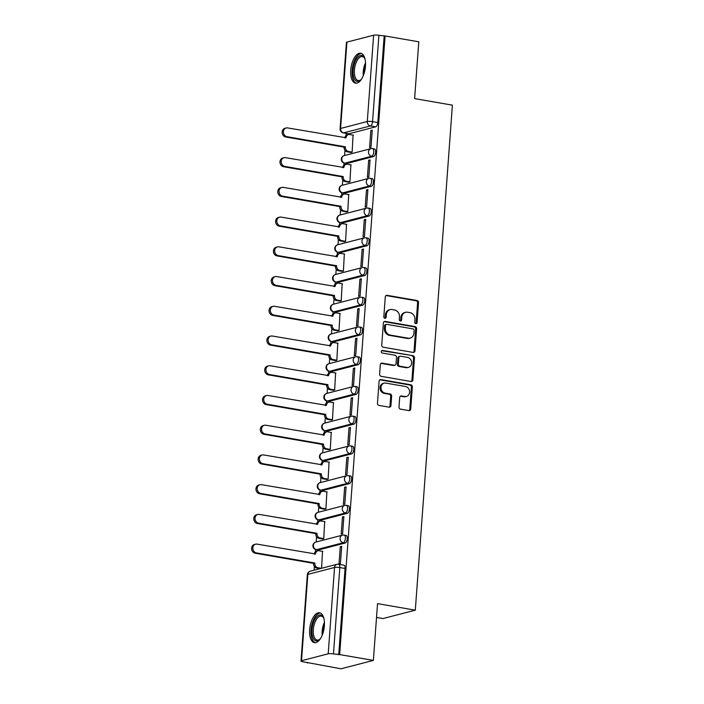<?xml version="1.0" encoding="UTF-8"?>
<svg xmlns="http://www.w3.org/2000/svg" width="704" height="704" viewBox="0 0 704 704"><rect width="100%" height="100%" fill="white"/><g stroke="black" fill="none" stroke-linecap="round" stroke-linejoin="round"><path stroke-width="1.06" d="M415.809 323.655A1.338 1.153 75.5 0 0 417.076 322.546L418.528 302.667A1.91 1.654 75.5 0 0 417.006 300.511L387.086 295.319A1.91 1.654 75.5 0 0 385.282 296.903L383.83 316.782A1.338 1.153 75.5 0 0 386.153 317.187L386.346 314.609A6.107 5.28 75.5 0 1 390.13 309.628A6.107 5.28 75.5 0 1 392.102 309.549L394.592 309.98A6.107 5.28 75.5 0 1 399.476 316.888L399.282 319.458A1.338 1.153 75.5 0 0 401.614 319.862L401.799 317.293A6.107 5.28 75.5 0 1 405.592 312.303A6.107 5.28 75.5 0 1 407.563 312.233L410.054 312.664A6.107 5.28 75.5 0 1 414.938 319.572L414.744 322.142A1.338 1.153 75.5 0 0 415.809 323.655M415.738 323.638A1.338 1.153 75.5 0 0 416.126 322.793L417.586 302.914A1.91 1.654 75.5 0 0 416.064 300.758L386.144 295.566A1.91 1.654 75.5 0 0 386.021 295.548M384.824 318.278A1.338 1.153 75.5 0 0 385.211 317.425L385.396 314.855L386.346 314.609M400.277 320.954A1.338 1.153 75.5 0 0 400.673 320.109L400.858 317.539L401.799 317.293M365.464 66.29A15.162 7.075 -80.2 0 0 360.694 53.258A15.162 7.075 -80.2 0 0 350.742 70.11A15.162 7.075 -80.2 0 0 355.511 83.134A15.162 7.075 -80.2 0 0 365.464 66.29M324.377 625.812A15.162 7.075 -80.2 0 0 319.607 612.788A15.162 7.075 -80.2 0 0 309.654 629.631A15.162 7.075 -80.2 0 0 314.424 642.664A15.162 7.075 -80.2 0 0 324.377 625.812M399.001 406.982A1.91 1.654 75.5 0 0 400.532 409.138L408.918 410.599A1.91 1.654 75.5 0 0 410.722 409.015L412.342 386.945A1.91 1.654 75.5 0 0 410.819 384.78L380.899 379.597A1.91 1.654 75.5 0 0 379.095 381.172L377.476 403.251A1.91 1.654 75.5 0 0 378.998 405.407L389.145 407.167A1.91 1.654 75.5 0 0 390.94 405.583L391.635 396.141A1.91 1.654 75.5 0 0 390.113 393.976L385.079 393.105A5.104 4.418 75.5 0 1 381.014 388.274A5.104 4.418 75.5 0 1 384.164 383.161A5.104 4.418 75.5 0 1 385.818 383.099L405.513 386.514A5.104 4.418 75.5 0 1 409.587 391.345A5.104 4.418 75.5 0 1 406.428 396.458A5.104 4.418 75.5 0 1 404.782 396.519L401.5 395.956A1.91 1.654 75.5 0 0 399.696 397.54L399.001 406.982M385.097 35.966L418.792 41.809L414.621 98.604L452.39 105.151L415.307 610.174L377.538 603.618L373.366 660.414L339.671 654.57L385.097 35.966L378.902 35.297L372.566 121.625A3.89 1.813 99.8 0 1 370.392 125.928L343.693 132.854A3.89 1.813 99.8 0 1 343.306 132.871L348.559 133.778A3.89 1.813 -80.2 0 0 348.938 133.76L343.693 132.854A3.89 3.362 75.5 0 1 340.586 128.454L367.286 121.528L373.63 35.2A3.89 0.713 4.2 0 1 378.902 35.297M413.195 352.422A1.91 1.654 75.5 0 0 414.99 350.838L416.618 328.768A1.91 1.654 75.5 0 0 415.087 326.603L385.167 321.42A1.91 1.654 75.5 0 0 383.372 323.004L381.753 345.074A1.91 1.654 75.5 0 0 383.275 347.23L413.195 352.422M414.48 357.852L412.861 379.931A1.91 1.654 75.5 0 1 411.057 381.506L381.137 376.323A1.91 1.654 75.5 0 1 379.614 374.158L380.31 364.716A1.91 1.654 75.5 0 1 382.105 363.132L394.24 365.235A1.91 1.654 75.5 0 0 396.044 363.651L396.502 357.386A1.91 1.654 75.5 0 0 394.979 355.23L382.342 353.038A1.338 1.153 75.5 0 1 382.536 350.416L412.958 355.696A1.91 1.654 75.5 0 1 414.48 357.852L413.538 358.098L411.91 380.169L412.861 379.931M373.366 660.414L341 668.8L307.331 662.552M346.192 133.373L346.034 135.555M344.951 150.304L344.564 155.496M344.01 163.064L343.851 165.282M342.769 180.03L342.382 185.222M341.827 192.79L341.669 195.008M340.586 209.766L340.199 214.958M339.645 222.526L339.486 224.743M338.395 239.492L338.017 244.684M337.462 252.252L337.295 254.47M336.213 269.218L335.834 274.41M335.28 281.978L335.113 284.196M334.03 298.954L333.652 304.146M333.098 311.714L332.93 313.931M331.848 328.68L331.47 333.872M330.915 341.44L330.748 343.658M329.666 358.406L329.287 363.607M328.733 371.175L328.566 373.384M327.483 388.142L327.105 393.334M326.542 400.902L326.383 403.119M325.301 417.868L324.922 423.06M324.359 430.628L324.201 432.846M323.118 447.594L322.731 452.795M322.177 460.363L322.018 462.572M320.936 477.33L320.549 482.522M319.994 490.09L319.836 492.307M318.754 507.056L318.366 512.248M317.812 519.816L317.654 522.034M316.571 536.782L316.184 541.983M315.63 549.551L315.471 551.76M314.38 566.518L314.116 570.214M376.526 617.443L382.941 618.561L415.307 610.174M339.671 654.57L333.476 653.902A3.89 0.713 -175.8 0 0 328.196 653.805L301.497 660.722A3.89 0.713 -175.8 0 0 301.004 661.03A3.89 0.713 -175.8 0 0 302.993 661.795L308.246 662.71L307.305 662.957M384.155 36.212L377.81 122.54A3.89 1.813 99.8 0 1 375.646 126.843L348.938 133.76M346.922 42.117L340.586 128.454A3.89 0.713 -175.8 0 0 340.094 128.753L346.43 42.425A3.89 0.713 4.2 0 1 346.922 42.117L373.63 35.2M350.715 152.425L352.123 152.187L353.065 135.124M370.841 130.513L369.582 147.664L370.99 147.303L372.258 130.152L370.841 130.513L372.214 130.75M368.658 160.248L367.4 177.399L368.808 177.03L370.075 159.878L368.658 160.248L370.022 160.486M348.533 182.151L349.941 181.922L350.882 164.85M366.476 189.974L365.209 207.126L366.626 206.756L367.884 189.605L366.476 189.974L367.84 190.212M346.35 211.878L347.758 211.649L348.7 194.577M364.285 219.701L363.026 236.852L364.443 236.491L365.702 219.34L364.285 219.701L365.658 219.938M344.168 241.613L345.576 241.375L346.518 224.312M362.102 249.436L360.844 266.587L362.261 266.218L363.519 249.066L362.102 249.436L363.475 249.674M341.986 271.339L343.394 271.11L344.335 254.038M359.92 279.162L358.662 296.314L360.078 295.944L361.337 278.793L359.92 279.162L361.293 279.4M339.803 301.066L341.202 300.837L342.153 283.765M357.738 308.889L356.479 326.04L357.896 325.679L359.154 308.528L357.738 308.889L359.11 309.126M337.621 330.801L339.02 330.572L339.962 313.5M355.555 338.624L354.297 355.775L355.714 355.406L356.972 338.254L355.555 338.624L356.928 338.862M335.438 360.527L336.838 360.298L337.779 343.226M353.373 368.35L352.114 385.502L353.531 385.132L354.79 367.981L353.373 368.35L354.746 368.588M333.247 390.262L334.655 390.025L335.597 372.962M351.19 398.077L349.932 415.228L351.349 414.867L352.607 397.716L351.19 398.077L352.563 398.314M331.065 419.989L332.473 419.76L333.414 402.688M349.008 427.812L347.75 444.963L349.166 444.594L350.425 427.442L349.008 427.812L350.381 428.05M328.882 449.715L330.29 449.486L331.232 432.414M346.826 457.538L345.567 474.69L346.975 474.32L348.242 457.169L346.826 457.538L348.198 457.776M326.7 479.45L328.108 479.213L329.05 462.15M344.643 487.265L343.385 504.425L344.793 504.055L346.06 486.904L344.643 487.265L346.007 487.511M324.518 509.177L325.926 508.948L326.867 491.876M342.461 517L341.194 534.151L342.61 533.782L343.869 516.63L342.461 517L343.825 517.238M322.335 538.903L323.743 538.674L324.685 521.602M340.27 546.726L339.011 563.878L340.428 563.517L341.686 546.357L340.27 546.726L341.642 546.964M321.57 568.286L322.502 551.338M343.781 535.11A3.89 1.813 99.8 0 1 344.159 535.084L346.025 535.41A3.89 1.813 -80.2 0 1 347.204 539.15A3.89 1.813 -80.2 0 1 345.083 543.048L318.375 549.974L316.51 549.648A3.89 1.813 99.8 0 1 316.131 549.666L317.988 549.991A3.89 1.813 -80.2 0 0 318.375 549.974M345.963 505.375A3.89 1.813 99.8 0 1 346.342 505.358L348.207 505.683A3.89 1.813 -80.2 0 1 349.386 509.423A3.89 1.813 -80.2 0 1 347.266 513.322L320.558 520.247L318.692 519.922A3.89 1.813 99.8 0 1 318.314 519.939L320.17 520.265A3.89 1.813 -80.2 0 0 320.558 520.247M348.146 475.649A3.89 1.813 99.8 0 1 348.524 475.631L350.39 475.948A3.89 1.813 -80.2 0 1 351.578 479.688A3.89 1.813 -80.2 0 1 349.448 483.595L322.74 490.512L320.883 490.195A3.89 1.813 99.8 0 1 320.496 490.213L322.362 490.53A3.89 1.813 -80.2 0 0 322.74 490.512M350.328 445.914A3.89 1.813 99.8 0 1 350.706 445.896L352.572 446.222A3.89 1.813 -80.2 0 1 353.76 449.962A3.89 1.813 -80.2 0 1 351.63 453.86L324.922 460.786L323.066 460.46A3.89 1.813 99.8 0 1 322.678 460.478L324.544 460.803A3.89 1.813 -80.2 0 0 324.922 460.786M352.51 416.187A3.89 1.813 99.8 0 1 352.898 416.17L354.754 416.495A3.89 1.813 -80.2 0 1 355.942 420.235A3.89 1.813 -80.2 0 1 353.813 424.134L327.105 431.059L325.248 430.734A3.89 1.813 99.8 0 1 324.861 430.751L326.726 431.077A3.89 1.813 -80.2 0 0 327.105 431.059M354.693 386.461A3.89 1.813 99.8 0 1 355.08 386.443L356.937 386.76A3.89 1.813 -80.2 0 1 358.125 390.5A3.89 1.813 -80.2 0 1 355.995 394.407L329.287 401.324L327.43 400.998A3.89 1.813 99.8 0 1 327.043 401.025L328.909 401.342A3.89 1.813 -80.2 0 0 329.287 401.324M356.875 356.726A3.89 1.813 99.8 0 1 357.262 356.708L359.119 357.034A3.89 1.813 -80.2 0 1 360.307 360.774A3.89 1.813 -80.2 0 1 358.178 364.672L331.478 371.598L329.613 371.272A3.89 1.813 99.8 0 1 329.226 371.29L331.091 371.615A3.89 1.813 -80.2 0 0 331.478 371.598M359.058 326.999A3.89 1.813 99.8 0 1 359.445 326.982L361.31 327.307A3.89 1.813 -80.2 0 1 362.49 331.047A3.89 1.813 -80.2 0 1 360.36 334.946L333.661 341.862L331.795 341.546A3.89 1.813 99.8 0 1 331.408 341.563L333.274 341.889A3.89 1.813 -80.2 0 0 333.661 341.862M361.24 297.273A3.89 1.813 99.8 0 1 361.627 297.255L363.493 297.572A3.89 1.813 -80.2 0 1 364.672 301.312A3.89 1.813 -80.2 0 1 362.542 305.219L335.843 312.136L333.978 311.81A3.89 1.813 99.8 0 1 333.59 311.837L335.456 312.154A3.89 1.813 -80.2 0 0 335.843 312.136M363.422 267.538A3.89 1.813 99.8 0 1 363.81 267.52L365.675 267.846A3.89 1.813 -80.2 0 1 366.854 271.586A3.89 1.813 -80.2 0 1 364.725 275.484L338.026 282.41L336.16 282.084A3.89 1.813 99.8 0 1 335.773 282.102L337.638 282.427A3.89 1.813 -80.2 0 0 338.026 282.41M365.605 237.811A3.89 1.813 99.8 0 1 365.992 237.794L367.858 238.119A3.89 1.813 -80.2 0 1 369.037 241.859A3.89 1.813 -80.2 0 1 366.907 245.758L340.208 252.674L338.342 252.358A3.89 1.813 99.8 0 1 337.964 252.375L339.821 252.701A3.89 1.813 -80.2 0 0 340.208 252.674M367.787 208.085A3.89 1.813 99.8 0 1 368.174 208.067L370.04 208.384A3.89 1.813 -80.2 0 1 371.219 212.124A3.89 1.813 -80.2 0 1 369.098 216.031L342.39 222.948L340.525 222.622A3.89 1.813 99.8 0 1 340.146 222.64L342.003 222.966A3.89 1.813 -80.2 0 0 342.39 222.948M369.978 178.35A3.89 1.813 99.8 0 1 370.357 178.332L372.222 178.658A3.89 1.813 -80.2 0 1 373.402 182.398A3.89 1.813 -80.2 0 1 371.281 186.296L344.573 193.222L342.707 192.896A3.89 1.813 99.8 0 1 342.329 192.914L344.186 193.239A3.89 1.813 -80.2 0 0 344.573 193.222M372.161 148.623A3.89 1.813 99.8 0 1 372.539 148.606L374.405 148.931A3.89 1.813 -80.2 0 1 375.593 152.671A3.89 1.813 -80.2 0 1 373.463 156.57L346.755 163.486L344.898 163.17A3.89 1.813 99.8 0 1 344.511 163.187L346.377 163.504A3.89 1.813 -80.2 0 0 346.755 163.486M338.721 654.808L345.066 568.48A3.89 1.813 -80.2 0 0 343.842 565.136L338.589 564.23A3.89 1.813 99.8 0 1 339.812 567.574L333.476 653.902M405.592 312.303L404.642 312.55A6.107 5.28 75.5 0 0 400.858 317.539M390.13 309.628L389.189 309.866A6.107 5.28 75.5 0 0 385.396 314.855M413.318 352.44A1.91 1.654 75.5 0 0 414.049 351.085L415.668 329.014A1.91 1.654 75.5 0 0 414.146 326.85L384.226 321.658A1.91 1.654 75.5 0 0 384.102 321.649M414.137 330.422A1.338 1.153 75.5 0 0 413.072 328.909L386.804 324.35A1.338 1.153 75.5 0 0 385.546 325.459L385.343 328.17A6.107 5.28 75.5 0 0 390.227 335.078L408.179 338.193A6.107 5.28 75.5 0 0 410.15 338.122A6.107 5.28 75.5 0 0 413.934 333.133L414.137 330.422M386.373 324.368L385.431 324.614A1.338 1.153 75.5 0 0 384.604 325.706L385.546 325.459M410.15 338.122L409.209 338.369A6.107 5.28 75.5 0 1 407.238 338.439L389.286 335.324A6.107 5.28 75.5 0 1 384.402 328.416L384.604 325.706M411.18 381.524A1.91 1.654 75.5 0 0 411.91 380.169M394.856 365.209L393.914 365.455A1.91 1.654 75.5 0 1 393.298 365.482L381.163 363.378A1.91 1.654 75.5 0 0 381.04 363.361M381.665 350.68L412.958 355.696M406.833 367.418A5.104 4.418 75.5 0 0 408.478 367.356A5.104 4.418 75.5 0 0 411.638 362.243A5.104 4.418 75.5 0 0 407.563 357.412L400.629 356.206A1.91 1.654 75.5 0 0 398.825 357.79L398.367 364.056A1.91 1.654 75.5 0 0 399.89 366.221L406.833 367.418L405.891 367.664A5.104 4.418 75.5 0 0 407.537 367.602L408.478 367.356M400.013 356.233L399.071 356.479A1.91 1.654 75.5 0 0 397.883 358.037L398.825 357.79M405.891 367.664L398.948 366.458A1.91 1.654 75.5 0 1 397.426 364.302L397.883 358.037M413.538 358.098A1.91 1.654 75.5 0 0 412.007 355.942M406.428 396.458L405.486 396.704A5.104 4.418 75.5 0 1 403.832 396.766L400.55 396.202A1.91 1.654 75.5 0 0 400.426 396.185M384.164 383.161L383.222 383.407A5.104 4.418 75.5 0 0 380.072 388.52A5.104 4.418 75.5 0 0 384.138 393.351L385.079 393.105M389.268 407.185A1.91 1.654 75.5 0 0 389.998 405.83L390.694 396.378A1.91 1.654 75.5 0 0 389.162 394.222L384.138 393.351M409.042 410.617A1.91 1.654 75.5 0 0 409.781 409.262L411.4 387.182A1.91 1.654 75.5 0 0 409.878 385.026L379.958 379.834A1.91 1.654 75.5 0 0 379.834 379.826M351.023 152.478L347.248 151.818A3.89 3.362 -104.5 0 1 344.142 147.426L345.374 147.101A3.89 3.362 75.5 0 0 348.48 151.501L352.123 152.134M353.373 135.177L349.721 134.543A3.89 3.362 75.5 0 0 348.471 134.587A3.89 3.362 75.5 0 0 346.06 137.764L287.61 127.917A4.47 3.872 75.5 0 0 286.167 127.97A4.47 3.872 75.5 0 0 283.404 132.449A4.47 3.872 75.5 0 0 286.968 136.682L345.391 146.819M344.168 147.136L285.736 136.998A4.47 3.872 -104.5 0 1 282.172 132.766A4.47 3.872 -104.5 0 1 284.944 128.295L286.167 127.97M344.854 137.843A3.89 3.362 -104.5 0 1 347.239 134.913L348.471 134.587M348.841 182.204L345.066 181.553A3.89 3.362 -104.5 0 1 341.959 177.153L343.191 176.836A3.89 3.362 75.5 0 0 346.298 181.236L349.941 181.87M351.19 164.903L347.538 164.27A3.89 3.362 75.5 0 0 346.289 164.322A3.89 3.362 75.5 0 0 343.878 167.499L285.428 157.643A4.47 3.872 75.5 0 0 283.985 157.705A4.47 3.872 75.5 0 0 281.222 162.184A4.47 3.872 75.5 0 0 284.786 166.417L343.209 176.546M341.986 176.862L283.554 166.734A4.47 3.872 -104.5 0 1 279.99 162.501A4.47 3.872 -104.5 0 1 282.762 158.022L283.985 157.705M342.672 167.578A3.89 3.362 -104.5 0 1 345.057 164.639L346.289 164.322M346.658 211.93L342.883 211.279A3.89 3.362 -104.5 0 1 339.777 206.879L341.009 206.562A3.89 3.362 75.5 0 0 344.115 210.962L347.758 211.596M349.008 194.63L345.356 194.005A3.89 3.362 75.5 0 0 344.106 194.049A3.89 3.362 75.5 0 0 341.695 197.226L283.246 187.378A4.47 3.872 75.5 0 0 281.802 187.431A4.47 3.872 75.5 0 0 279.039 191.91A4.47 3.872 75.5 0 0 282.603 196.143L341.026 206.281M339.803 206.598L281.371 196.46A4.47 3.872 -104.5 0 1 277.807 192.227A4.47 3.872 -104.5 0 1 280.57 187.748L281.802 187.431M340.49 197.305A3.89 3.362 -104.5 0 1 342.874 194.366L344.106 194.049M361.557 79.086A13.121 6.125 99.8 0 1 360.747 79.966A13.121 6.125 99.8 0 1 355.458 80.397A13.121 6.125 99.8 0 1 354.42 63.43A13.121 6.125 99.8 0 1 363.466 56.47A13.121 6.125 99.8 0 1 364.549 58.01A13.121 6.125 99.8 0 1 365.024 59.11M364.778 58.494A12.144 5.676 -80.2 0 0 364.012 57.499A12.144 5.676 -80.2 0 0 362.384 56.61A12.144 5.676 -80.2 0 0 355.115 65.745A12.144 5.676 -80.2 0 0 356.602 79.658A12.144 5.676 -80.2 0 0 358.23 80.546A12.144 5.676 -80.2 0 0 361.126 79.587M361.583 53.548A15.066 7.031 -80.2 0 0 352.906 65.384A15.066 7.031 -80.2 0 0 354.869 82.174A15.066 7.031 -80.2 0 0 356.444 83.169M320.47 638.616A13.121 6.125 99.8 0 1 319.651 639.487A13.121 6.125 99.8 0 1 314.371 639.927A13.121 6.125 99.8 0 1 313.324 622.952A13.121 6.125 99.8 0 1 322.37 615.991A13.121 6.125 99.8 0 1 323.462 617.531A13.121 6.125 99.8 0 1 323.937 618.631M323.69 618.024A12.144 5.676 -80.2 0 0 322.925 617.03A12.144 5.676 -80.2 0 0 321.297 616.132A12.144 5.676 -80.2 0 0 314.028 625.266A12.144 5.676 -80.2 0 0 315.515 639.188A12.144 5.676 -80.2 0 0 317.143 640.077A12.144 5.676 -80.2 0 0 320.038 639.109M320.496 613.07A15.066 7.031 -80.2 0 0 311.819 624.914A15.066 7.031 -80.2 0 0 313.773 641.696A15.066 7.031 -80.2 0 0 315.357 642.69M344.476 241.666L340.701 241.006A3.89 3.362 -104.5 0 1 337.594 236.614L338.818 236.289A3.89 3.362 75.5 0 0 341.933 240.689L345.576 241.322M346.826 224.365L343.174 223.731A3.89 3.362 75.5 0 0 341.915 223.775A3.89 3.362 75.5 0 0 339.504 226.952L281.063 217.105A4.47 3.872 75.5 0 0 279.62 217.158A4.47 3.872 75.5 0 0 276.848 221.637A4.47 3.872 75.5 0 0 280.421 225.87L338.844 236.007M337.612 236.324L279.189 226.186A4.47 3.872 -104.5 0 1 275.625 221.954A4.47 3.872 -104.5 0 1 278.388 217.483L279.62 217.158M338.307 227.031A3.89 3.362 -104.5 0 1 340.692 224.101L341.915 223.775M342.294 271.392L338.518 270.741A3.89 3.362 -104.5 0 1 335.412 266.341L336.635 266.024A3.89 3.362 75.5 0 0 339.742 270.424L343.394 271.058M344.643 254.091L340.991 253.458A3.89 3.362 75.5 0 0 339.733 253.51A3.89 3.362 75.5 0 0 337.322 256.687L278.881 246.84A4.47 3.872 75.5 0 0 277.438 246.893A4.47 3.872 75.5 0 0 274.666 251.372A4.47 3.872 75.5 0 0 278.238 255.605L336.662 265.734M335.43 266.05L277.006 255.922A4.47 3.872 -104.5 0 1 273.442 251.689A4.47 3.872 -104.5 0 1 276.206 247.21L277.438 246.893M336.125 256.766A3.89 3.362 -104.5 0 1 338.51 253.827L339.733 253.51M340.111 301.127L336.336 300.467A3.89 3.362 -104.5 0 1 333.23 296.067L334.453 295.75A3.89 3.362 75.5 0 0 337.559 300.15L341.211 300.784M342.452 283.826L338.809 283.193A3.89 3.362 75.5 0 0 337.55 283.237A3.89 3.362 75.5 0 0 335.139 286.414L276.698 276.566A4.47 3.872 75.5 0 0 275.255 276.619A4.47 3.872 75.5 0 0 272.483 281.098A4.47 3.872 75.5 0 0 276.047 285.331L334.479 295.469M333.247 295.786L274.824 285.648A4.47 3.872 -104.5 0 1 271.26 281.415A4.47 3.872 -104.5 0 1 274.023 276.936L275.255 276.619M333.942 286.493A3.89 3.362 -104.5 0 1 336.327 283.554L337.55 283.237M337.929 330.854L334.154 330.202A3.89 3.362 -104.5 0 1 331.047 325.802L332.27 325.477A3.89 3.362 75.5 0 0 335.377 329.877L339.029 330.51M340.27 313.553L336.626 312.919A3.89 3.362 75.5 0 0 335.368 312.963A3.89 3.362 75.5 0 0 332.957 316.14L274.507 306.293A4.47 3.872 75.5 0 0 273.064 306.354A4.47 3.872 75.5 0 0 270.301 310.825A4.47 3.872 75.5 0 0 273.865 315.058L332.297 325.195M331.065 325.512L272.642 315.383A4.47 3.872 -104.5 0 1 269.078 311.142A4.47 3.872 -104.5 0 1 271.841 306.671L273.064 306.354M331.751 316.228A3.89 3.362 -104.5 0 1 334.145 313.289L335.368 312.963M335.746 360.58L331.971 359.929A3.89 3.362 -104.5 0 1 328.865 355.529L330.088 355.212A3.89 3.362 75.5 0 0 333.194 359.612L336.846 360.246M338.087 343.279L334.444 342.646A3.89 3.362 75.5 0 0 333.186 342.698A3.89 3.362 75.5 0 0 330.774 345.875L272.325 336.028A4.47 3.872 75.5 0 0 270.882 336.081A4.47 3.872 75.5 0 0 268.118 340.56A4.47 3.872 75.5 0 0 271.682 344.793L330.114 354.922M328.882 355.238L270.459 345.11A4.47 3.872 -104.5 0 1 266.895 340.877A4.47 3.872 -104.5 0 1 269.658 336.398L270.882 336.081M329.569 345.954A3.89 3.362 -104.5 0 1 331.962 343.015L333.186 342.698M333.555 390.315L329.789 389.655A3.89 3.362 -104.5 0 1 326.682 385.255L327.906 384.938A3.89 3.362 75.5 0 0 331.012 389.338L334.664 389.972M335.905 373.014L332.262 372.381A3.89 3.362 75.5 0 0 331.003 372.425A3.89 3.362 75.5 0 0 328.592 375.602L270.142 365.754A4.47 3.872 75.5 0 0 268.699 365.807A4.47 3.872 75.5 0 0 265.936 370.286A4.47 3.872 75.5 0 0 269.5 374.519L327.923 384.657M326.7 384.974L268.277 374.836A4.47 3.872 -104.5 0 1 264.713 370.603A4.47 3.872 -104.5 0 1 267.476 366.124L268.699 365.807M327.386 375.681A3.89 3.362 -104.5 0 1 329.78 372.742L331.003 372.425M331.373 420.042L327.606 419.39A3.89 3.362 -104.5 0 1 324.5 414.99L325.723 414.674A3.89 3.362 75.5 0 0 328.83 419.065L332.482 419.698M333.722 402.741L330.079 402.107A3.89 3.362 75.5 0 0 328.821 402.16A3.89 3.362 75.5 0 0 326.41 405.328L267.96 395.481A4.47 3.872 75.5 0 0 266.517 395.542A4.47 3.872 75.5 0 0 263.754 400.013A4.47 3.872 75.5 0 0 267.318 404.246L325.741 414.383M324.518 414.7L266.094 404.571A4.47 3.872 -104.5 0 1 262.53 400.338A4.47 3.872 -104.5 0 1 265.294 395.859L266.517 395.542M325.204 405.416A3.89 3.362 -104.5 0 1 327.598 402.477L328.821 402.16M329.19 449.768L325.424 449.117A3.89 3.362 -104.5 0 1 322.309 444.717L323.541 444.4A3.89 3.362 75.5 0 0 326.647 448.8L330.29 449.434M331.54 432.467L327.888 431.834A3.89 3.362 75.5 0 0 326.638 431.886A3.89 3.362 75.5 0 0 324.227 435.063L265.778 425.216A4.47 3.872 75.5 0 0 264.334 425.269A4.47 3.872 75.5 0 0 261.571 429.748A4.47 3.872 75.5 0 0 265.135 433.981L323.558 444.11M322.335 444.435L263.912 434.298A4.47 3.872 -104.5 0 1 260.339 430.065A4.47 3.872 -104.5 0 1 263.111 425.586L264.334 425.269M323.022 435.142A3.89 3.362 -104.5 0 1 325.406 432.203L326.638 431.886M327.008 479.503L323.233 478.843A3.89 3.362 -104.5 0 1 320.126 474.443L321.358 474.126A3.89 3.362 75.5 0 0 324.465 478.526L328.108 479.16M329.358 462.202L325.706 461.569A3.89 3.362 75.5 0 0 324.456 461.613A3.89 3.362 75.5 0 0 322.045 464.79L263.595 454.942A4.47 3.872 75.5 0 0 262.152 454.995A4.47 3.872 75.5 0 0 259.389 459.474A4.47 3.872 75.5 0 0 262.953 463.707L321.376 473.845M320.153 474.162L261.721 464.024A4.47 3.872 -104.5 0 1 258.157 459.791A4.47 3.872 -104.5 0 1 260.929 455.312L262.152 454.995M320.839 464.869A3.89 3.362 -104.5 0 1 323.224 461.93L324.456 461.613M324.826 509.23L321.05 508.578A3.89 3.362 -104.5 0 1 317.944 504.178L319.176 503.862A3.89 3.362 75.5 0 0 322.282 508.253L325.926 508.886M327.175 491.929L323.523 491.295A3.89 3.362 75.5 0 0 322.274 491.348A3.89 3.362 75.5 0 0 319.862 494.516L261.413 484.669A4.47 3.872 75.5 0 0 259.97 484.73A4.47 3.872 75.5 0 0 257.206 489.201A4.47 3.872 75.5 0 0 260.77 493.434L319.194 503.571M317.97 503.888L259.538 493.759A4.47 3.872 -104.5 0 1 255.974 489.526A4.47 3.872 -104.5 0 1 258.746 485.047L259.97 484.73M318.657 494.604A3.89 3.362 -104.5 0 1 321.042 491.665L322.274 491.348M322.643 538.956L318.868 538.305A3.89 3.362 -104.5 0 1 315.762 533.905L316.994 533.588A3.89 3.362 75.5 0 0 320.1 537.988L323.743 538.622M324.993 521.655L321.341 521.022A3.89 3.362 75.5 0 0 320.091 521.074A3.89 3.362 75.5 0 0 317.68 524.251L259.23 514.404A4.47 3.872 75.5 0 0 257.787 514.457A4.47 3.872 75.5 0 0 255.024 518.936A4.47 3.872 75.5 0 0 258.588 523.169L317.011 533.298M315.788 533.623L257.356 523.486A4.47 3.872 -104.5 0 1 253.792 519.253A4.47 3.872 -104.5 0 1 256.555 514.774L257.787 514.457M316.474 524.33A3.89 3.362 -104.5 0 1 318.859 521.391L320.091 521.074M320.188 568.638L316.686 568.031A3.89 3.362 -104.5 0 1 313.579 563.631L314.802 563.314A3.89 3.362 75.5 0 0 317.918 567.714L321.411 568.322M322.81 551.39L319.158 550.757A3.89 3.362 75.5 0 0 317.9 550.801A3.89 3.362 75.5 0 0 315.489 553.978L257.048 544.13A4.47 3.872 75.5 0 0 255.605 544.183A4.47 3.872 75.5 0 0 252.833 548.662A4.47 3.872 75.5 0 0 256.406 552.895L314.829 563.033M313.597 563.35L255.174 553.212A4.47 3.872 -104.5 0 1 251.61 548.979A4.47 3.872 -104.5 0 1 254.373 544.5L255.605 544.183M314.292 554.057A3.89 3.362 -104.5 0 1 316.677 551.118L317.9 550.801M416.126 322.793L417.076 322.546M385.211 317.425L386.153 317.187M400.673 320.109L401.614 319.862M328.196 653.805L334.541 567.468L307.833 574.394L301.497 660.722M375.646 126.843L370.392 125.928A3.89 3.362 75.5 0 1 367.286 121.528A3.89 0.713 4.2 0 1 372.566 121.625L377.81 122.54M345.083 543.048L343.218 542.731L316.51 549.648A3.89 3.362 -104.5 0 1 313.403 545.248A3.89 3.362 75.5 0 1 315.814 542.071A3.89 3.89 0 0 0 316.131 549.666M347.266 513.322L345.4 512.996L318.692 519.922A3.89 3.362 -104.5 0 1 315.586 515.522A3.89 3.362 75.5 0 1 317.997 512.345A3.89 3.89 0 0 0 318.314 519.939M349.448 483.595L347.582 483.27L320.883 490.195A3.89 3.362 -104.5 0 1 317.768 485.795A3.89 3.362 75.5 0 1 320.188 482.618A3.89 3.89 0 0 0 320.496 490.213M351.63 453.86L349.765 453.543L323.066 460.46A3.89 3.362 -104.5 0 1 319.959 456.06A3.89 3.362 75.5 0 1 322.37 452.883A3.89 3.89 0 0 0 322.678 460.478M353.813 424.134L351.947 423.808L325.248 430.734A3.89 3.362 -104.5 0 1 322.142 426.334A3.89 3.362 75.5 0 1 324.553 423.157A3.89 3.89 0 0 0 324.861 430.751M355.995 394.407L354.13 394.082L327.43 400.998A3.89 3.362 -104.5 0 1 324.324 396.607A3.89 3.362 75.5 0 1 326.735 393.43A3.89 3.89 0 0 0 327.043 401.025M358.178 364.672L356.312 364.355L329.613 371.272A3.89 3.362 -104.5 0 1 326.506 366.872A3.89 3.362 75.5 0 1 328.918 363.695A3.89 3.89 0 0 0 329.226 371.29M360.36 334.946L358.503 334.62L331.795 341.546A3.89 3.362 -104.5 0 1 328.689 337.146A3.89 3.362 75.5 0 1 331.1 333.969A3.89 3.89 0 0 0 331.408 341.563M362.542 305.219L360.686 304.894L333.978 311.81A3.89 3.362 -104.5 0 1 330.871 307.419A3.89 3.362 75.5 0 1 333.282 304.242A3.89 3.89 0 0 0 333.59 311.837M364.725 275.484L362.868 275.167L336.16 282.084A3.89 3.362 -104.5 0 1 333.054 277.684A3.89 3.362 75.5 0 1 335.465 274.507A3.89 3.89 0 0 0 335.773 282.102M366.907 245.758L365.05 245.432L338.342 252.358A3.89 3.362 -104.5 0 1 335.236 247.958A3.89 3.362 75.5 0 1 337.647 244.781A3.89 3.89 0 0 0 337.964 252.375M369.098 216.031L367.233 215.706L340.525 222.622A3.89 3.362 -104.5 0 1 337.418 218.222A3.89 3.362 75.5 0 1 339.83 215.054A3.89 3.89 0 0 0 340.146 222.64M371.281 186.296L369.415 185.979L342.707 192.896A3.89 3.362 -104.5 0 1 339.601 188.496A3.89 3.362 75.5 0 1 342.012 185.319A3.89 3.89 0 0 0 342.329 192.914M373.463 156.57L371.598 156.244L344.898 163.17A3.89 3.362 -104.5 0 1 341.783 158.77A3.89 3.362 75.5 0 1 344.194 155.593A3.89 3.89 0 0 0 344.511 163.187M372.539 148.606A3.89 1.813 99.8 0 1 373.727 152.346A3.89 1.813 99.8 0 1 371.598 156.244A3.89 3.362 -104.5 0 1 368.491 151.844A3.89 3.362 -104.5 0 1 370.902 148.667A3.89 3.89 0 0 1 372.539 148.606M370.357 178.332A3.89 1.813 99.8 0 1 371.545 182.072A3.89 1.813 99.8 0 1 369.415 185.979A3.89 3.362 -104.5 0 1 366.309 181.579A3.89 3.362 -104.5 0 1 368.72 178.402A3.89 3.89 0 0 1 370.357 178.332M368.174 208.067A3.89 1.813 99.8 0 1 369.362 211.807A3.89 1.813 99.8 0 1 367.233 215.706A3.89 3.362 -104.5 0 1 364.126 211.306A3.89 3.362 -104.5 0 1 366.538 208.129A3.89 3.89 0 0 1 368.174 208.067M365.992 237.794A3.89 1.813 99.8 0 1 367.18 241.534A3.89 1.813 99.8 0 1 365.05 245.432A3.89 3.362 -104.5 0 1 361.944 241.032A3.89 3.362 -104.5 0 1 364.355 237.864A3.89 3.89 0 0 1 365.992 237.794M363.81 267.52A3.89 1.813 99.8 0 1 364.989 271.26A3.89 1.813 99.8 0 1 362.868 275.167A3.89 3.362 -104.5 0 1 359.762 270.767A3.89 3.362 -104.5 0 1 362.173 267.59A3.89 3.89 0 0 1 363.81 267.52M361.627 297.255A3.89 1.813 99.8 0 1 362.806 300.995A3.89 1.813 99.8 0 1 360.686 304.894A3.89 3.362 -104.5 0 1 357.579 300.494A3.89 3.362 -104.5 0 1 359.99 297.317A3.89 3.89 0 0 1 361.627 297.255M359.445 326.982A3.89 1.813 99.8 0 1 360.624 330.722A3.89 1.813 99.8 0 1 358.503 334.62A3.89 3.362 -104.5 0 1 355.388 330.22A3.89 3.362 -104.5 0 1 357.808 327.052A3.89 3.89 0 0 1 359.445 326.982M357.262 356.708A3.89 1.813 99.8 0 1 358.442 360.448A3.89 1.813 99.8 0 1 356.312 364.355A3.89 3.362 -104.5 0 1 353.206 359.955A3.89 3.362 -104.5 0 1 355.617 356.778A3.89 3.89 0 0 1 357.262 356.708M355.08 386.443A3.89 1.813 99.8 0 1 356.259 390.183A3.89 1.813 99.8 0 1 354.13 394.082A3.89 3.362 -104.5 0 1 351.023 389.682A3.89 3.362 -104.5 0 1 353.434 386.505A3.89 3.89 0 0 1 355.08 386.443M352.898 416.17A3.89 1.813 99.8 0 1 354.077 419.91A3.89 1.813 99.8 0 1 351.947 423.808A3.89 3.362 -104.5 0 1 348.841 419.408A3.89 3.362 -104.5 0 1 351.252 416.24A3.89 3.89 0 0 1 352.898 416.17M350.706 445.896A3.89 1.813 99.8 0 1 351.894 449.636A3.89 1.813 99.8 0 1 349.765 453.543A3.89 3.362 -104.5 0 1 346.658 449.143A3.89 3.362 -104.5 0 1 349.07 445.966A3.89 3.89 0 0 1 350.706 445.896M348.524 475.631A3.89 1.813 99.8 0 1 349.712 479.371A3.89 1.813 99.8 0 1 347.582 483.27A3.89 3.362 -104.5 0 1 344.476 478.87A3.89 3.362 -104.5 0 1 346.887 475.693A3.89 3.89 0 0 1 348.524 475.631M346.342 505.358A3.89 1.813 99.8 0 1 347.53 509.098A3.89 1.813 99.8 0 1 345.4 512.996A3.89 3.362 -104.5 0 1 342.294 508.605A3.89 3.362 -104.5 0 1 344.705 505.428A3.89 3.89 0 0 1 346.342 505.358M344.159 535.084A3.89 1.813 99.8 0 1 345.347 538.824A3.89 1.813 99.8 0 1 343.218 542.731A3.89 3.362 -104.5 0 1 340.111 538.331A3.89 3.362 -104.5 0 1 342.522 535.154A3.89 3.89 0 0 1 344.159 535.084M345.066 568.48L339.812 567.574A3.89 0.713 4.2 0 0 334.541 567.468A3.89 3.362 -104.5 0 1 336.952 564.3L310.244 571.217A3.89 3.89 0 0 0 307.349 574.693L301.004 661.03M338.21 564.247A3.89 1.813 99.8 0 1 338.589 564.23A3.89 3.89 0 0 0 336.952 564.3M307.349 574.693A3.89 0.713 -175.8 0 1 307.833 574.394A3.89 3.362 -104.5 0 1 310.244 571.217M386.144 295.566L387.086 295.319M416.064 300.758L417.006 300.511M417.586 302.914L418.528 302.667M384.226 321.658L385.167 321.42M414.146 326.85L415.087 326.603M415.668 329.014L416.618 328.768M414.049 351.085L414.99 350.838M384.402 328.416L385.343 328.17M389.286 335.324L390.227 335.078M407.238 338.439L408.179 338.193M381.163 363.378L382.105 363.132M393.298 365.482L394.24 365.235M381.718 350.627L382.536 350.416M397.426 364.302L398.367 364.056M398.948 366.458L399.89 366.221M400.55 396.202L401.5 395.956M403.832 396.766L404.782 396.519M389.162 394.222L390.113 393.976M390.694 396.378L391.635 396.141M389.998 405.83L390.94 405.583M379.958 379.834L380.899 379.597M409.878 385.026L410.819 384.78M411.4 387.182L412.342 386.945M409.781 409.262L410.722 409.015M344.142 147.426L345.374 147.101M347.248 151.818L348.48 151.501M345.391 137.94L346.06 137.764M285.736 136.998L286.968 136.682M341.959 177.153L343.191 176.836M345.066 181.553L346.298 181.236M343.209 167.666L343.878 167.499M283.554 166.734L284.786 166.417M339.777 206.879L341.009 206.562M342.883 211.279L344.115 210.962M341.018 197.402L341.695 197.226M281.371 196.46L282.603 196.143M363.299 75.689A12.144 5.676 99.8 0 1 365.517 62.894M365.508 65.613A11.748 5.482 -80.2 0 0 364.206 73.128M322.212 635.219A12.144 5.676 99.8 0 1 324.43 622.415M324.421 625.134A11.748 5.482 -80.2 0 0 323.118 632.65M337.594 236.614L338.818 236.289M340.701 241.006L341.933 240.689M338.835 227.128L339.504 226.952M279.189 226.186L280.421 225.87M335.412 266.341L336.635 266.024M338.518 270.741L339.742 270.424M336.653 256.854L337.322 256.687M277.006 255.922L278.238 255.605M333.23 296.067L334.453 295.75M336.336 300.467L337.559 300.15M334.47 286.59L335.139 286.414M274.824 285.648L276.047 285.331M331.047 325.802L332.27 325.477M334.154 330.202L335.377 329.877M332.288 316.316L332.957 316.14M272.642 315.383L273.865 315.058M328.865 355.529L330.088 355.212M331.971 359.929L333.194 359.612M330.106 346.042L330.774 345.875M270.459 345.11L271.682 344.793M326.682 385.255L327.906 384.938M329.789 389.655L331.012 389.338M327.923 375.778L328.592 375.602M268.277 374.836L269.5 374.519M324.5 414.99L325.723 414.674M327.606 419.39L328.83 419.065M325.741 405.504L326.41 405.328M266.094 404.571L267.318 404.246M322.309 444.717L323.541 444.4M325.424 449.117L326.647 448.8M323.558 435.23L324.227 435.063M263.912 434.298L265.135 433.981M320.126 474.443L321.358 474.126M323.233 478.843L324.465 478.526M321.376 464.966L322.045 464.79M261.721 464.024L262.953 463.707M317.944 504.178L319.176 503.862M321.05 508.578L322.282 508.253M319.194 494.692L319.862 494.516M259.538 493.759L260.77 493.434M315.762 533.905L316.994 533.588M318.868 538.305L320.1 537.988M317.002 524.427L317.68 524.251M257.356 523.486L258.588 523.169M313.579 563.631L314.802 563.314M316.686 568.031L317.918 567.714M314.82 554.154L315.489 553.978M255.174 553.212L256.406 552.895M344.194 155.593L370.902 148.667M342.012 185.319L368.72 178.402M339.83 215.054L366.538 208.129M337.647 244.781L364.355 237.864M335.465 274.507L362.173 267.59M333.282 304.242L359.99 297.317M331.1 333.969L357.808 327.052M328.918 363.695L355.617 356.778M326.735 393.43L353.434 386.505M324.553 423.157L351.252 416.24M322.37 452.883L349.07 445.966M320.188 482.618L346.887 475.693M317.997 512.345L344.705 505.428M315.814 542.071L342.522 535.154M340.094 128.753A3.89 3.89 0 0 0 343.306 132.871"/></g></svg>

